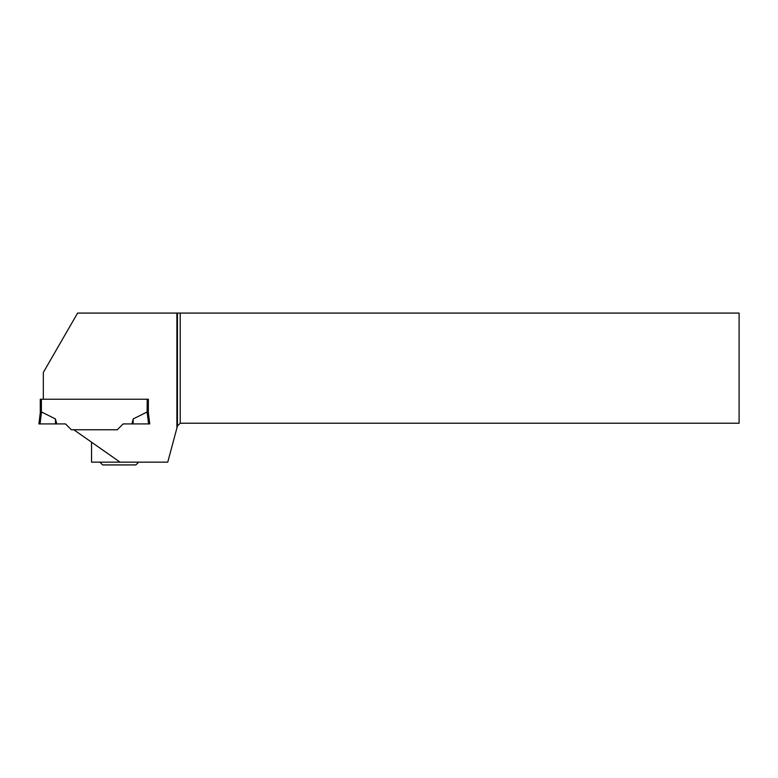 <?xml version="1.0" encoding="UTF-8"?>
<svg xmlns="http://www.w3.org/2000/svg" width="778" height="778" viewBox="0 0 778 778"><rect width="100%" height="100%" fill="white"/><g stroke="black" fill="none" stroke-linecap="round" stroke-linejoin="round"><path stroke-width="1.17" d="M40.281 399.231L40.281 412.632L40.281 399.231L148.345 399.231L148.345 412.632L147.11 411.99L133.194 418.934L131.92 423.913L123.138 423.913L117.293 429.757L71.343 429.757L65.498 423.913L40.057 423.913L41.526 411.99L55.442 418.934L56.716 423.913M147.237 399.231L147.11 411.99L148.579 423.913L149.736 423.913L148.345 412.632M55.442 418.934L55.53 423.913L38.9 423.913L40.291 412.612L41.39 412.009L41.39 399.231M131.92 423.913L148.579 423.913M133.194 418.934L133.106 423.913M38.9 423.913L40.057 423.913M91.551 442.186L91.551 462.151L167.756 462.151L177.442 425.994L180.214 423.222L739.1 423.222L739.1 313.077L180.214 313.077L180.214 423.222M180.214 313.077L77.606 313.077L43.335 372.429L43.335 399.231M120.065 462.151L73.803 429.757M176.888 313.077L176.888 428.065M124.285 423.913A2.772 2.772 0 0 0 122.321 424.72M177.442 313.077L177.442 425.994M99.856 462.151L102.628 464.923L135.878 464.923L138.649 462.151"/></g></svg>
